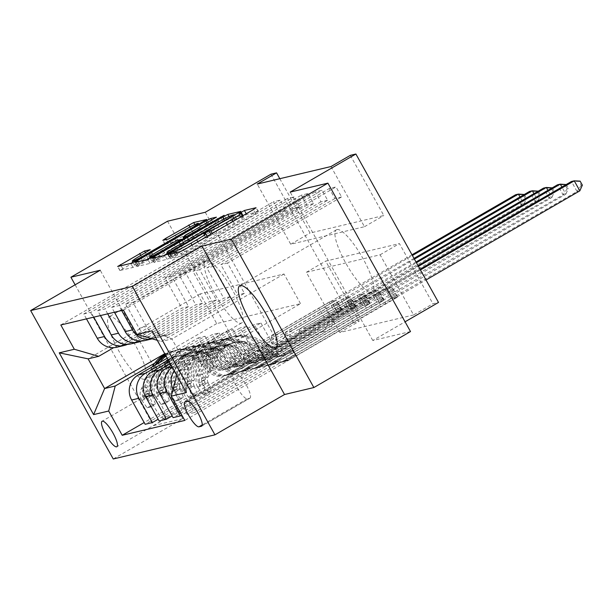 <?xml version="1.0" encoding="UTF-8"?>
<svg xmlns="http://www.w3.org/2000/svg" width="613" height="613" viewBox="0 0 613 613"><rect width="100%" height="100%" fill="white"/><g stroke="black" fill="none" stroke-linecap="round" stroke-linejoin="round"><path stroke-width="0.46" stroke-dasharray="3.06 2.3" d="M242.825 217.217A14.451 1.011 -29.1 0 1 243.307 217.224A14.451 1.011 -29.1 0 1 234.189 223.416L228.496 226.718A14.451 1.011 -29.1 0 1 212.849 234.587L207.914 236.664L205.922 238.02L207.531 237.66A14.451 1.011 -29.1 0 1 208.022 237.668A14.451 1.011 -29.1 0 1 198.903 243.867L193.21 247.162A14.451 1.011 -29.1 0 1 177.555 255.031L170.736 258.464L182.39 255.698L187.287 253.238L255.583 213.669L258.28 211.73L246.625 214.496L241.315 217.577L242.825 217.217L240.587 213.201M144.423 379.194A35.891 8.605 -120.1 0 0 145.005 378.964A35.891 8.605 -120.1 0 0 135.09 344.713A35.891 8.605 -120.1 0 0 109.597 316.622A35.891 8.605 -120.1 0 0 109.014 316.852A35.891 8.605 -120.1 0 0 118.922 351.103A35.891 8.605 -120.1 0 0 144.423 379.194M206.236 260.625A35.891 8.605 59.9 0 1 231.737 288.715A35.891 8.605 59.9 0 1 241.645 322.967A35.891 8.605 59.9 0 1 241.062 323.197A35.891 8.605 59.9 0 1 215.569 295.106A35.891 8.605 59.9 0 1 205.654 260.854A35.891 8.605 59.9 0 1 206.236 260.625M336.981 229.576A35.891 8.605 59.9 0 1 362.482 257.667A35.891 8.605 59.9 0 1 372.39 291.918A35.891 8.605 59.9 0 1 371.807 292.148A35.891 8.605 59.9 0 1 346.314 264.057A35.891 8.605 59.9 0 1 336.399 229.806A35.891 8.605 59.9 0 1 336.981 229.576M164.935 418.832A14.727 3.532 -120.1 0 0 165.173 418.74A14.727 3.532 -120.1 0 0 161.104 404.687A14.727 3.532 -120.1 0 0 150.645 393.163A14.727 3.532 -120.1 0 0 150.407 393.255A14.727 3.532 -120.1 0 0 154.476 407.308A14.727 3.532 -120.1 0 0 164.935 418.832M75.123 284.8L153.503 425.629L250.142 369.631L167.541 221.216M330.989 166.544L364.474 226.71L290.723 244.227L257.23 184.061M341.587 196.949L334.882 198.543L329.296 188.52L336.001 186.927L341.587 196.949L227.546 263.031L244.403 293.313L161.288 341.472L157.273 340.299M327.618 200.267L320.913 201.861L315.327 191.831L322.032 190.245L327.618 200.267L213.577 266.349L230.434 296.631L163.556 335.38A18.405 17.823 -103.4 0 1 158.882 337.242A18.405 17.823 -103.4 0 1 139.166 328.292L125.657 304.025L322.032 190.245M313.649 203.585L306.944 205.179L301.358 195.149L308.063 193.562L313.649 203.585L199.608 269.666L216.466 299.949L149.587 338.698A18.405 17.823 -103.4 0 1 144.913 340.56M299.68 206.903L292.976 208.497L287.39 198.466L294.094 196.873L299.68 206.903L185.639 272.977L202.497 303.266L135.619 342.016A18.405 17.823 -103.4 0 1 130.944 343.878M285.712 210.221L279.007 211.814L273.421 201.784L280.126 200.19L285.712 210.221L171.671 276.294L188.528 306.584L121.65 345.334A18.405 17.823 -103.4 0 1 116.976 347.196M413.591 314.959L339.84 332.468L306.347 272.302L380.106 254.793L413.591 314.959L432.924 303.757L438.51 302.431M397.4 297.228L390.696 298.822L385.11 288.792L391.814 287.206L397.4 297.228L184.789 420.426M383.431 300.546L376.727 302.14L371.141 292.11L377.846 290.524L383.431 300.546L187.057 414.334L194.313 412.61L180.812 388.343A18.405 17.823 -103.4 0 1 187.34 363.34L254.219 324.591L271.076 354.873L385.11 288.792M369.463 303.864L362.758 305.458L357.172 295.428L363.877 293.834L369.463 303.864L173.088 417.652M355.494 307.182L348.789 308.776L343.203 298.746L349.916 297.152L355.494 307.182L159.119 420.97M341.525 310.5L334.821 312.094L329.235 302.063L335.947 300.47L341.525 310.5L145.151 424.288M205.255 212.267L287.865 360.674L250.142 369.631M287.865 360.674L353.578 322.599L359.164 321.273L325.679 261.107L399.431 243.591L432.924 303.757M339.84 332.468L359.164 321.273M410.503 331.556L372.788 340.506L405.078 321.802M153.503 425.629L182.835 418.664L113.252 458.984M270.969 174.184L353.578 322.599M350.314 155.342L383.807 215.515L310.048 233.024L279.812 178.697M300.531 303.673L284.011 273.996L200.198 293.895L216.718 323.58L300.531 303.673L188.429 368.635L171.908 338.951L161.288 341.472M284.011 273.996L171.908 338.951L151.986 330.805M176.736 375.271L177.808 371.156L260.923 322.997L254.219 324.591M177.808 371.156L188.429 368.635L186.367 392.573M216.718 323.58L164.728 353.701M154.737 363.126L198.344 337.855L215.201 368.137L329.235 302.063M167.219 358.184L205.049 336.261L198.344 337.855M168.268 360.061L212.313 334.537L229.17 364.819L343.203 298.746M169.234 361.793L219.017 332.943L212.313 334.537M170.276 363.67L226.281 331.219L243.139 361.509L357.172 295.428M171.242 365.402L232.986 329.633L226.281 331.219M172.307 367.325A18.405 17.823 -103.4 0 1 173.372 366.651L240.25 327.901L257.108 358.191L371.141 292.11M174.169 370.666A18.405 17.823 -103.4 0 1 180.076 365.064L246.955 326.315L240.25 327.901M200.198 293.895L88.096 358.85M244.403 293.313L237.698 294.907L170.82 333.656A18.405 17.823 -103.4 0 1 166.146 335.518A18.405 17.823 -103.4 0 1 146.43 326.568L132.921 302.301L329.296 188.52M230.434 296.631L223.73 298.224L156.851 336.974A18.405 17.823 -103.4 0 1 152.2 338.828M216.466 299.949L209.761 301.542L142.883 340.292A18.405 17.823 -103.4 0 1 141.48 341.02M202.497 303.266L195.792 304.853L128.914 343.609A18.405 17.823 -103.4 0 1 127.512 344.337M188.528 306.584L181.823 308.17L113.696 347.648M364.474 226.71L383.807 215.515M290.723 244.227L310.048 233.024M380.106 254.793L399.431 243.591M306.347 272.302L325.679 261.107M260.923 322.997L277.781 353.28L391.814 287.206M390.696 298.822L194.313 412.61M277.781 353.28L271.076 354.873M376.727 302.14L181.808 415.078M362.758 305.458L172.123 415.92M348.789 308.776L158.154 419.231M334.821 312.094L144.185 422.549M123.389 310.117L336.001 186.927M334.882 198.543L220.841 264.624L237.698 294.907M227.546 263.031L220.841 264.624M60.81 324.974L273.421 201.784M86.479 318.883L83.751 313.979L280.126 200.19M83.751 313.979L91.015 312.255L287.39 198.466M100.448 315.565L97.72 310.661L294.094 196.873M97.72 310.661L104.984 308.937L301.358 195.149M114.416 312.247L111.689 307.343L308.063 193.562M111.689 307.343L118.953 305.619L315.327 191.831M125.657 304.025L132.921 302.301M187.057 414.334L173.548 390.067A18.405 17.823 -103.4 0 1 173.096 389.201M246.955 326.315L263.812 356.597L377.846 290.524M263.812 356.597L257.108 358.191M121.681 310.523L118.953 305.619M320.913 201.861L206.872 267.935L223.73 298.224M213.577 266.349L206.872 267.935M107.712 313.841L104.984 308.937M306.944 205.179L192.903 271.252L209.761 301.542M199.608 269.666L192.903 271.252M232.986 329.633L249.843 359.915L363.877 293.834M249.843 359.915L243.139 361.509M93.743 317.159L91.015 312.255M292.976 208.497L178.935 274.57L195.792 304.853M185.639 272.977L178.935 274.57M219.017 332.943L235.875 363.233L349.916 297.152M235.875 363.233L229.17 364.819M279.007 211.814L164.966 277.888L181.823 308.17M171.671 276.294L164.966 277.888M205.049 336.261L221.906 366.551L335.947 300.47M221.906 366.551L215.201 368.137M249.752 398.235A14.268 3.417 -120.1 0 0 249.981 398.144A14.268 3.417 -120.1 0 0 246.043 384.535A14.268 3.417 -120.1 0 0 235.913 373.371L233.453 373.953A14.268 3.417 -120.1 0 0 233.224 374.045A14.268 3.417 -120.1 0 0 237.162 387.654A14.268 3.417 -120.1 0 0 247.292 398.818L249.752 398.235L201.853 425.989M182.835 418.664L100.233 270.249M372.788 340.506L290.187 192.099M225.147 220.895L153.993 262.402L167.088 259.33L171.985 256.878L240.281 217.301L242.978 215.362L230.036 218.435L225.147 220.895L224.105 219.025M174.621 254.824L234.572 220.082L236.564 218.726L234.871 219.102A14.451 1.011 -29.1 0 0 219.216 226.971L178.237 250.717A14.451 1.011 -29.1 0 0 169.119 256.916A14.451 1.011 -29.1 0 0 169.609 256.916L174.621 254.824L172.605 251.207M137.09 266.456L208.091 224.948L212.979 222.488L218.672 221.17L188.122 239.154L185.272 241.093L189.095 240.227L226.358 219.331L150.032 263.383L137.09 266.456L134.86 262.448M165.249 254.418L183.785 243.3L180.115 244.173L175.218 246.633L159.38 255.813A12.084 0.843 -29.1 0 0 151.756 260.992A12.084 0.843 -29.1 0 0 165.249 254.418L163.234 250.801M187.095 233.921A12.084 0.843 -29.1 0 1 200.589 227.346A12.084 0.843 -29.1 0 1 192.965 232.526L148.001 258.579A12.084 0.843 -29.1 0 1 134.508 265.153A12.084 0.843 -29.1 0 1 142.132 259.973L152.476 253.698L146.783 255.008L119.88 270.509L132.975 267.437L137.871 264.977L209.018 223.461L195.922 226.534L191.034 228.994L165.035 244.342L170.728 243.032L187.095 233.921L184.865 229.906M203.056 394.588L208.083 391.676L202.642 384.113L197.478 386.834L203.056 394.588L206.412 393.791L203.064 385.508L208.091 382.596A6.214 6.015 -103.4 0 1 208.037 376.903L217.845 356.996A29.225 28.298 -103.4 0 1 236.411 342.062A29.225 28.298 -103.4 0 1 263 349.954L260.877 350.46L267.613 357.348A16.796 16.267 76.6 0 0 282.899 361.885A16.796 16.267 76.6 0 0 287.168 360.183L295.083 355.371L285.827 360.505A16.796 16.267 -103.4 0 1 281.559 362.206A16.796 16.267 -103.4 0 1 266.272 357.67L259.537 350.774L257.414 351.28L264.149 358.176A16.796 16.267 76.6 0 0 279.436 362.712A16.796 16.267 76.6 0 0 283.704 361.003L380.428 304.96L374.849 294.937L327.687 322.262L333.273 320.936L332.353 324.461A10 9.685 -103.4 0 1 327.832 330.453L286.386 354.467A10.812 10.475 76.6 0 1 273.804 352.644L267.069 345.747A35.202 34.09 -103.4 0 0 235.032 336.238L232.909 336.744A35.202 34.09 -103.4 0 1 264.939 346.253L267.069 345.747M197.478 386.834A12.191 11.808 -103.4 0 1 197.263 375.47L207.071 355.563A35.202 34.09 -103.4 0 1 229.446 337.571A35.202 34.09 -103.4 0 1 261.475 347.073L263.598 346.575L270.333 353.463A10.812 10.475 76.6 0 0 282.922 355.287L292.179 350.153L284.263 354.973A10.812 10.475 -103.4 0 1 271.674 353.142L264.939 346.253M203.064 385.508A12.191 11.808 -103.4 0 1 202.849 374.137L212.665 354.237A35.202 34.09 -103.4 0 1 235.032 336.238M263 349.954L269.735 356.843A16.796 16.267 76.6 0 0 285.022 361.379A16.796 16.267 76.6 0 0 289.29 359.678L426.012 279.98M333.273 320.936L380.435 293.604L386.014 303.634M202.505 383.922A6.214 6.015 -103.4 0 1 202.451 378.229L212.259 358.329A29.225 28.298 -103.4 0 1 230.825 343.387A29.225 28.298 -103.4 0 1 257.414 351.28M261.475 347.073L268.21 353.969A10.812 10.475 76.6 0 0 280.8 355.793L322.246 331.779A10 9.685 76.6 0 0 326.767 325.787L327.687 322.262M208.083 391.676L211.431 390.879L206.412 393.791M208.091 382.596L211.431 390.879M263.598 346.575A35.202 34.09 76.6 0 0 231.568 337.066A35.202 34.09 76.6 0 0 209.194 355.057L199.386 374.964A12.191 11.808 76.6 0 0 198.397 383.041L200.007 385.531L199.738 382.727A12.191 11.808 -103.4 0 1 200.727 374.643L210.535 354.743A35.202 34.09 -103.4 0 1 232.909 336.744M260.877 350.46A29.225 28.298 76.6 0 0 234.289 342.567A29.225 28.298 76.6 0 0 215.722 357.502L205.914 377.409A6.214 6.015 76.6 0 0 205.301 379.501L205.064 382.604L203.96 379.822A6.214 6.015 -103.4 0 1 204.573 377.723L214.381 357.823A29.225 28.298 -103.4 0 1 232.948 342.882A29.225 28.298 -103.4 0 1 259.537 350.774M582.35 185.134L581.231 185.394L579.001 181.387L571.462 181.486L577.04 191.517L380.428 304.96M581.231 185.394L577.04 191.517L579.837 190.85M380.435 293.604L420.434 269.958M420.028 269.23L374.849 294.937M579.001 181.387L580.12 181.119M189.088 397.906L194.114 394.994L188.674 387.431L183.509 390.152L189.088 397.906L192.444 397.109L189.095 388.826L194.122 385.906A6.214 6.015 -103.4 0 1 194.068 380.221L203.876 360.314A29.225 28.298 -103.4 0 1 222.442 345.38A29.225 28.298 -103.4 0 1 249.031 353.272L246.909 353.778L253.644 360.666A16.796 16.267 76.6 0 0 268.931 365.202A16.796 16.267 76.6 0 0 273.199 363.501L281.114 358.682L271.858 363.823A16.796 16.267 -103.4 0 1 267.59 365.524A16.796 16.267 -103.4 0 1 252.303 360.988L245.568 354.092L243.445 354.598L250.181 361.486A16.796 16.267 76.6 0 0 265.467 366.022A16.796 16.267 76.6 0 0 269.735 364.321L366.459 308.278L360.881 298.255L313.718 325.58L319.304 324.254L318.385 327.771A10 9.685 -103.4 0 1 313.864 333.771L272.417 357.785A10.812 10.475 76.6 0 1 259.835 355.961L253.1 349.065A35.202 34.09 -103.4 0 0 221.063 339.556L218.941 340.062A35.202 34.09 -103.4 0 1 250.97 349.571L253.1 349.065M183.509 390.152A12.191 11.808 -103.4 0 1 183.295 378.78L193.103 358.881A35.202 34.09 -103.4 0 1 215.477 340.889A35.202 34.09 -103.4 0 1 247.506 350.391L249.629 349.885L256.364 356.781A10.812 10.475 76.6 0 0 268.954 358.605L278.218 353.471L270.295 358.283A10.812 10.475 -103.4 0 1 257.705 356.459L250.97 349.571M189.095 388.826A12.191 11.808 -103.4 0 1 188.881 377.455L198.696 357.555A35.202 34.09 -103.4 0 1 221.063 339.556M249.031 353.272L255.774 360.16A16.796 16.267 76.6 0 0 271.053 364.697A16.796 16.267 76.6 0 0 275.321 362.996L565.868 194.168L561.899 187.034M319.304 324.254L366.467 296.922L372.045 306.952M188.536 387.24A6.214 6.015 -103.4 0 1 188.482 381.547L198.29 361.639A29.225 28.298 -103.4 0 1 216.856 346.705A29.225 28.298 -103.4 0 1 243.445 354.598M247.506 350.391L254.242 357.287A10.812 10.475 76.6 0 0 266.831 359.111L308.278 335.096A10 9.685 76.6 0 0 312.799 329.104L313.718 325.58M194.114 394.994L197.463 394.197L192.444 397.109M194.122 385.906L197.463 394.197M249.629 349.885A35.202 34.09 76.6 0 0 217.6 340.384A35.202 34.09 76.6 0 0 195.233 358.375L185.417 378.282A12.191 11.808 76.6 0 0 184.429 386.359L186.038 388.849L185.77 386.044A12.191 11.808 -103.4 0 1 186.758 377.96L196.574 358.061A35.202 34.09 -103.4 0 1 218.941 340.062M246.909 353.778A29.225 28.298 76.6 0 0 220.32 345.885A29.225 28.298 76.6 0 0 201.754 360.819L191.946 380.727A6.214 6.015 76.6 0 0 191.333 382.819L191.095 385.922L189.992 383.14A6.214 6.015 -103.4 0 1 190.605 381.041L200.413 361.141A29.225 28.298 -103.4 0 1 218.979 346.199A29.225 28.298 -103.4 0 1 245.568 354.092M566.205 184.536L568.381 188.452L567.263 188.712L565.033 184.705L557.493 184.804L563.071 194.834L366.459 308.278M567.263 188.712L563.071 194.834L565.868 194.168L568.381 188.452M366.467 296.922L418.418 266.341M418.02 265.621L360.881 298.255M565.033 184.705L566.151 184.436M175.119 401.224L180.145 398.312L174.705 390.749L169.54 393.469L175.119 401.224L178.475 400.427L175.126 392.144L180.153 389.224A6.214 6.015 -103.4 0 1 180.099 383.539L189.907 363.632A29.225 28.298 -103.4 0 1 208.474 348.697A29.225 28.298 -103.4 0 1 235.063 356.59L232.94 357.095L239.675 363.984A16.796 16.267 76.6 0 0 254.962 368.52A16.796 16.267 76.6 0 0 259.23 366.819L267.145 361.999L257.889 367.133A16.796 16.267 -103.4 0 1 253.621 368.842A16.796 16.267 -103.4 0 1 238.334 364.306L231.599 357.41L229.477 357.915L236.212 364.804A16.796 16.267 76.6 0 0 251.499 369.34A16.796 16.267 76.6 0 0 255.767 367.639L352.49 311.596L346.912 301.565L299.749 328.897L305.335 327.572L304.416 331.089A10 9.685 -103.4 0 1 299.895 337.089L258.448 361.103A10.812 10.475 76.6 0 1 245.867 359.272L239.131 352.383A35.202 34.09 -103.4 0 0 207.094 342.874L204.972 343.38A35.202 34.09 -103.4 0 1 237.001 352.889L239.131 352.383M169.54 393.469A12.191 11.808 -103.4 0 1 169.326 382.098L179.134 362.199A35.202 34.09 -103.4 0 1 201.508 344.2A35.202 34.09 -103.4 0 1 233.538 353.709L235.66 353.203L242.396 360.099A10.812 10.475 76.6 0 0 254.985 361.923L264.249 356.789L256.326 361.601A10.812 10.475 -103.4 0 1 243.736 359.777L237.001 352.889M175.126 392.144A12.191 11.808 -103.4 0 1 174.912 380.773L184.728 360.873A35.202 34.09 -103.4 0 1 207.094 342.874M235.063 356.59L241.806 363.478A16.796 16.267 76.6 0 0 257.085 368.015A16.796 16.267 76.6 0 0 261.353 366.313L551.899 197.486L547.93 190.352M305.335 327.572L352.498 300.24L358.076 310.27M174.567 390.558A6.214 6.015 -103.4 0 1 174.513 384.864L184.321 364.957A29.225 28.298 -103.4 0 1 202.888 350.023A29.225 28.298 -103.4 0 1 229.477 357.915M233.538 353.709L240.273 360.605A10.812 10.475 76.6 0 0 252.862 362.429L294.309 338.414A10 9.685 76.6 0 0 298.83 332.415L299.749 328.897M180.145 398.312L183.494 397.515L178.475 400.427M180.153 389.224L183.494 397.515M235.66 353.203A35.202 34.09 76.6 0 0 203.631 343.701A35.202 34.09 76.6 0 0 181.264 361.693L171.448 381.6A12.191 11.808 76.6 0 0 170.468 389.676L172.069 392.167L171.809 389.362A12.191 11.808 -103.4 0 1 172.789 381.278L182.605 361.371A35.202 34.09 -103.4 0 1 204.972 343.38M232.94 357.095A29.225 28.298 76.6 0 0 206.351 349.203A29.225 28.298 76.6 0 0 187.785 364.137L177.977 384.044A6.214 6.015 76.6 0 0 177.364 386.136L177.126 389.24L176.023 386.458A6.214 6.015 -103.4 0 1 176.636 384.359L186.444 364.459A29.225 28.298 -103.4 0 1 205.01 349.517A29.225 28.298 -103.4 0 1 231.599 357.41M552.236 187.854L554.413 191.769L553.294 192.03L551.064 188.022L543.524 188.122L549.102 198.152L352.49 311.596M553.294 192.03L549.102 198.152L551.899 197.486L554.413 191.769M352.498 300.24L416.411 262.732M416.012 262.012L346.912 301.565M551.064 188.022L552.183 187.754M161.15 404.542L166.177 401.63L160.598 393.868L155.572 396.787L161.15 404.542L164.506 403.745L161.158 395.454L166.184 392.542A6.214 6.015 -103.4 0 1 166.131 386.857L175.939 366.949A29.225 28.298 -103.4 0 1 194.505 352.015A29.225 28.298 -103.4 0 1 221.101 359.908L218.971 360.406L225.707 367.302A16.796 16.267 76.6 0 0 240.993 371.838A16.796 16.267 76.6 0 0 245.261 370.137L253.177 365.317L243.92 370.451A16.796 16.267 -103.4 0 1 239.652 372.152A16.796 16.267 -103.4 0 1 224.366 367.616L217.63 360.728L215.508 361.233L222.243 368.122A16.796 16.267 76.6 0 0 237.53 372.658A16.796 16.267 76.6 0 0 241.798 370.957L338.522 314.913L332.943 304.883L285.781 332.215L291.367 330.882L290.447 334.407A10 9.685 -103.4 0 1 285.926 340.399L244.487 364.413A10.812 10.475 76.6 0 1 231.898 362.589L225.163 355.701A35.202 34.09 -103.4 0 0 193.126 346.192L191.003 346.697A35.202 34.09 -103.4 0 1 223.032 356.207L225.163 355.701M168.376 360.252A35.202 34.09 -103.4 0 1 187.54 347.517A35.202 34.09 -103.4 0 1 219.569 357.027L221.691 356.521L228.427 363.417A10.812 10.475 76.6 0 0 241.016 365.241L250.28 360.107L242.357 364.919A10.812 10.475 -103.4 0 1 229.775 363.095L223.032 356.207M161.158 395.454A12.191 11.808 -103.4 0 1 160.943 384.09L170.759 364.183A35.202 34.09 -103.4 0 1 193.126 346.192M221.101 359.908L227.837 366.796A16.796 16.267 76.6 0 0 243.116 371.332A16.796 16.267 76.6 0 0 247.384 369.631L537.93 200.803L533.961 193.67M291.367 330.882L338.529 303.558L344.108 313.588M160.598 393.868A6.214 6.015 -103.4 0 1 160.545 388.182L170.353 368.275A29.225 28.298 -103.4 0 1 188.919 353.341A29.225 28.298 -103.4 0 1 215.508 361.233M155.572 396.787A12.191 11.808 -103.4 0 1 155.357 385.416L165.165 365.517A35.202 34.09 -103.4 0 1 166.223 363.54M219.569 357.027L226.304 363.915A10.812 10.475 76.6 0 0 238.894 365.746L280.34 341.732A10 9.685 76.6 0 0 284.861 335.732L285.781 332.215M166.177 401.63L169.533 400.833L164.506 403.745M166.184 392.542L169.533 400.833M169.012 361.923A35.202 34.09 76.6 0 0 167.295 365.011L157.48 384.91A12.191 11.808 76.6 0 0 156.499 392.994L158.1 395.485L157.84 392.68A12.191 11.808 -103.4 0 1 158.821 384.596L168.636 364.689A35.202 34.09 -103.4 0 1 191.003 346.697M218.971 360.406A29.225 28.298 76.6 0 0 192.382 352.521A29.225 28.298 76.6 0 0 173.816 367.455L164.008 387.355A6.214 6.015 76.6 0 0 163.395 389.454L163.158 392.558L162.054 389.776A6.214 6.015 -103.4 0 1 162.667 387.677L172.475 367.769A29.225 28.298 -103.4 0 1 191.041 352.835A29.225 28.298 -103.4 0 1 217.63 360.728M538.268 191.172L540.444 195.087L539.325 195.348L537.095 191.34L529.555 191.44L535.141 201.47L338.522 314.913M539.325 195.348L535.141 201.47L537.93 200.803L540.444 195.087M221.691 356.521A35.202 34.09 76.6 0 0 189.662 347.019A35.202 34.09 76.6 0 0 169.165 361.678M338.529 303.558L414.403 259.123M413.997 258.395L332.943 304.883M537.095 191.34L538.214 191.072M147.181 407.86L152.208 404.948L146.63 397.186L141.603 400.097L147.181 407.86L150.537 407.063L147.189 398.772L152.216 395.86A6.214 6.015 -103.4 0 1 152.162 390.174L161.97 370.267A29.225 28.298 -103.4 0 1 180.536 355.333A29.225 28.298 -103.4 0 1 207.133 363.225L205.003 363.724L211.738 370.62A16.796 16.267 76.6 0 0 227.025 375.156A16.796 16.267 76.6 0 0 231.293 373.455L239.208 368.635L229.952 373.769A16.796 16.267 -103.4 0 1 225.684 375.47A16.796 16.267 -103.4 0 1 210.397 370.934L203.662 364.045L201.539 364.551L208.274 371.44A16.796 16.267 76.6 0 0 223.561 375.976A16.796 16.267 76.6 0 0 227.829 374.275L324.553 318.231L318.975 308.201L271.812 335.526L277.398 334.2L276.478 337.725A10 9.685 -103.4 0 1 271.957 343.717L230.519 367.731A10.812 10.475 76.6 0 1 217.929 365.907L211.194 359.019A35.202 34.09 -103.4 0 0 179.157 349.51L177.034 350.015A35.202 34.09 -103.4 0 1 209.064 359.524L211.194 359.019M164.997 354.191A35.202 34.09 -103.4 0 1 173.571 350.835A35.202 34.09 -103.4 0 1 205.6 360.344L207.723 359.839L214.466 366.735A10.812 10.475 76.6 0 0 227.048 368.559L236.311 363.425L228.388 368.237A10.812 10.475 -103.4 0 1 215.807 366.413L209.064 359.524M147.189 398.772A12.191 11.808 -103.4 0 1 146.974 387.408L156.79 367.501A35.202 34.09 -103.4 0 1 159.824 362.467M207.133 363.225L213.868 370.114A16.796 16.267 76.6 0 0 229.147 374.65A16.796 16.267 76.6 0 0 233.415 372.949L523.962 204.121L519.993 196.98M277.398 334.2L324.561 306.875L330.139 316.906M165.993 355.977A35.202 34.09 -103.4 0 1 179.157 349.51M146.63 397.186A6.214 6.015 -103.4 0 1 146.576 391.5L156.384 371.593A29.225 28.298 -103.4 0 1 174.95 356.659A29.225 28.298 -103.4 0 1 201.539 364.551M141.603 400.097A12.191 11.808 -103.4 0 1 141.388 388.734L151.196 368.834A35.202 34.09 -103.4 0 1 152.254 366.858M205.6 360.344L212.336 367.233A10.812 10.475 76.6 0 0 224.925 369.064L266.371 345.05A10 9.685 76.6 0 0 270.892 339.05L271.812 335.526M152.208 404.948L155.564 404.151L150.537 407.063M152.216 395.86L155.564 404.151M155.051 365.233A35.202 34.09 76.6 0 0 153.327 368.329L143.511 388.228A12.191 11.808 76.6 0 0 142.53 396.312L144.132 398.802L143.871 395.998A12.191 11.808 -103.4 0 1 144.852 387.914L154.668 368.007A35.202 34.09 -103.4 0 1 156.859 364.183M165.564 355.203A35.202 34.09 -103.4 0 1 177.034 350.015M205.003 363.724A29.225 28.298 76.6 0 0 178.414 355.831A29.225 28.298 76.6 0 0 159.847 370.773L150.039 390.673A6.214 6.015 76.6 0 0 149.426 392.772L149.189 395.875L148.085 393.086A6.214 6.015 -103.4 0 1 148.698 390.994L158.506 371.087A29.225 28.298 -103.4 0 1 177.073 356.153A29.225 28.298 -103.4 0 1 203.662 364.045M524.299 194.49L526.475 198.397L525.356 198.666L523.127 194.658L515.587 194.758L521.173 204.788L324.553 318.231M525.356 198.666L521.173 204.788L523.962 204.121L526.475 198.397M207.723 359.839A35.202 34.09 76.6 0 0 175.693 350.329A35.202 34.09 76.6 0 0 165.326 354.774M324.561 306.875L412.388 255.506M411.99 254.786L318.975 308.201M523.127 194.658L524.245 194.39M170.736 258.464L168.506 254.456M241.315 217.577L239.085 213.562M206.029 238.02L203.792 234.013M172.107 366.957L173.372 366.651M180.076 365.064L187.34 363.34M163.556 335.38L170.82 333.656M149.587 338.698L156.851 336.974M135.619 342.016L142.883 340.292M121.65 345.334L128.914 343.609M139.166 328.292L146.43 326.568M173.548 390.067L180.812 388.343M235.913 373.371L187.593 401.369M247.292 398.818L202.236 424.932M233.453 373.953L185.134 401.952M177.555 255.031L176.222 252.625M193.21 247.162L192.091 245.154M198.903 243.867L197.784 241.851M207.531 237.66L205.301 233.653M211.339 234.94L210.941 234.227M212.849 234.587L212.228 233.484M228.496 226.718L227.377 224.703M234.189 223.416L233.07 221.408M246.625 214.496L246.227 213.784M258.28 211.73L256.119 207.853M255.583 213.669L253.353 209.654M187.287 253.238L185.049 249.23M182.39 255.698L180.161 251.69M176.054 255.391L174.713 252.985M156.844 260.471L155.25 257.606M230.036 218.435L229.001 216.573M242.978 215.362L240.817 211.485M240.281 217.301L238.051 213.286M171.985 256.878L169.747 252.862M167.088 259.33L164.859 255.322M154.147 262.41L151.917 258.395M171.196 256.541L169.295 253.123M234.572 220.082L232.557 216.466M236.457 218.726L234.227 214.719M234.871 219.102L232.641 215.094M219.216 226.971L216.987 222.963M178.237 250.717L176.008 246.71M169.609 256.916L167.916 253.882M150.032 263.383L147.802 259.376M139.787 264.517L138.193 261.651M208.091 224.948L206.972 222.933M212.979 222.488L211.7 220.19M218.519 221.17L216.358 217.293M215.822 223.109L213.592 219.094M188.122 239.154L185.892 235.147M185.425 241.093L184.099 238.718M189.095 240.227L187.249 236.894M193.992 237.767L191.976 234.151M222.826 221.055L220.818 217.439M224.366 220.688L222.128 216.68M154.928 260.923L152.691 256.916M159.38 255.813L157.143 251.797M181.088 245.238L179.08 241.629M183.785 243.3L181.555 239.292M180.115 244.173L177.877 240.166M175.218 246.633L172.989 242.625M146.783 255.008L145.511 252.709M152.323 253.69L150.162 249.813M149.626 255.629L147.396 251.621M142.132 259.973L139.902 255.958M148.001 258.579L145.986 254.962M192.965 232.526L190.95 228.91M175.617 240.572L173.387 236.557M170.728 243.032L168.491 239.016M165.188 244.342L162.958 240.334M167.885 242.403L166.292 239.545M191.034 228.994L189.961 227.071M195.922 226.534L194.842 224.596M208.864 223.461L206.704 219.584M206.167 225.4L203.937 221.393M137.871 264.977L135.634 260.962M132.975 267.437L130.745 263.421M120.033 270.509L117.803 266.494M122.73 268.571L121.136 265.705M141.894 257.468L140.775 255.452M290.531 351.341L293.435 356.551M197.616 387.025L203.148 385.715M208.167 382.803L202.642 384.113M210.535 354.743L212.665 354.237M217.845 356.996L215.722 357.502M284.263 354.973L286.386 354.467M322.246 331.779L327.832 330.453M280.8 355.793L282.922 355.287M289.29 359.678L287.168 360.183M285.827 360.505L283.704 361.003M271.674 353.142L273.804 352.644M268.21 353.969L270.333 353.463M269.735 356.843L267.613 357.348M266.272 357.67L264.149 358.176M207.071 355.563L209.194 355.057M214.381 357.823L212.259 358.329M200.727 374.643L202.849 374.137M208.037 376.903L205.914 377.409M197.263 375.47L199.386 374.964M204.573 377.723L202.451 378.229M326.767 325.787L332.353 324.461M396.013 297.389L390.435 287.367M397.377 296.577L391.791 286.547M394.58 297.236L389.002 287.213M393.056 298.094L387.477 288.064M205.301 379.501L199.738 382.727M203.96 379.822L198.397 383.041M289.19 351.655L292.094 356.873M276.563 354.659L279.467 359.869M183.647 390.343L189.179 389.033M194.206 386.121L188.674 387.431M196.574 358.061L198.696 357.555M203.876 360.314L201.754 360.819M270.295 358.283L272.417 357.785M308.278 335.096L313.864 333.771M266.831 359.111L268.954 358.605M275.321 362.996L273.199 363.501M271.858 363.823L269.735 364.321M257.705 356.459L259.835 355.961M254.242 357.287L256.364 356.781M255.774 360.16L253.644 360.666M252.303 360.988L250.181 361.486M193.103 358.881L195.233 358.375M200.413 361.141L198.29 361.639M186.758 377.96L188.881 377.455M194.068 380.221L191.946 380.727M183.295 378.78L185.417 378.282M190.605 381.041L188.482 381.547M312.799 329.104L318.385 327.771M382.045 300.707L376.466 290.685M383.409 299.895L377.823 289.865M380.612 300.554L375.033 290.531M379.087 301.412L373.509 291.382M191.333 382.819L185.77 386.044M189.992 383.14L184.429 386.359M275.222 354.973L278.126 360.191M262.594 357.969L265.498 363.187M169.678 393.661L175.211 392.351M180.237 389.439L174.705 390.749M182.605 361.371L184.728 360.873M189.907 363.632L187.785 364.137M256.326 361.601L258.448 361.103M294.309 338.414L299.895 337.089M252.862 362.429L254.985 361.923M261.353 366.313L259.23 366.819M257.889 367.133L255.767 367.639M243.736 359.777L245.867 359.272M240.273 360.605L242.396 360.099M241.806 363.478L239.675 363.984M238.334 364.306L236.212 364.804M179.134 362.199L181.264 361.693M186.444 364.459L184.321 364.957M172.789 381.278L174.912 380.773M180.099 383.539L177.977 384.044M169.326 382.098L171.448 381.6M176.636 384.359L174.513 384.864M298.83 332.415L304.416 331.089M368.076 304.025L362.498 294.002M369.44 303.213L363.861 293.183M366.643 303.872L361.065 293.842M365.118 304.73L359.54 294.7M177.364 386.136L171.809 389.362M176.023 386.458L170.468 389.676M261.253 358.291L264.157 363.509M248.625 361.287L251.529 366.505M155.71 396.979L161.242 395.669M166.269 392.757L160.736 394.067M168.636 364.689L170.759 364.183M175.939 366.949L173.816 367.455M242.357 364.919L244.487 364.413M280.34 341.732L285.926 340.399M238.894 365.746L241.016 365.241M247.384 369.631L245.261 370.137M243.92 370.451L241.798 370.957M229.775 363.095L231.898 362.589M226.304 363.915L228.427 363.417M227.837 366.796L225.707 367.302M224.366 367.616L222.243 368.122M165.165 365.517L167.295 365.011M172.475 367.769L170.353 368.275M158.821 384.596L160.943 384.09M166.131 386.857L164.008 387.355M155.357 385.416L157.48 384.91M162.667 387.677L160.545 388.182M284.861 335.732L290.447 334.407M354.107 307.343L348.529 297.313M355.471 306.523L349.893 296.5M352.674 307.19L347.096 297.159M351.149 308.048L345.571 298.018M163.395 389.454L157.84 392.68M162.054 389.776L156.499 392.994M247.284 361.609L250.188 366.819M234.656 364.605L237.56 369.823M141.741 400.297L147.273 398.979M152.3 396.067L146.768 397.385M154.668 368.007L156.79 367.501M161.97 370.267L159.847 370.773M228.388 368.237L230.519 367.731M266.371 345.05L271.957 343.717M224.925 369.064L227.048 368.559M233.415 372.949L231.293 373.455M229.952 373.769L227.829 374.275M215.807 366.413L217.929 365.907M212.336 367.233L214.466 366.735M213.868 370.114L211.738 370.62M210.397 370.934L208.274 371.44M151.196 368.834L153.327 368.329M158.506 371.087L156.384 371.593M144.852 387.914L146.974 387.408M152.162 390.174L150.039 390.673M141.388 388.734L143.511 388.228M148.698 390.994L146.576 391.5M270.892 339.05L276.478 337.725M340.138 310.661L334.56 300.631M341.502 309.841L335.924 299.818M338.705 310.507L333.127 300.477M337.181 311.366L331.602 301.335M149.426 392.772L143.871 395.998M148.085 393.086L142.53 396.312M233.315 364.927L236.22 370.137M170.629 258.464L168.399 254.456M241.208 217.569L238.978 213.562M205.922 238.02L203.685 234.005M241.645 322.967L145.005 378.964M372.39 291.918L275.75 347.916M165.173 418.74L116.853 446.739M158.882 337.242L166.146 335.518M249.981 398.144L201.662 426.142M233.224 374.045L184.904 402.044M150.407 393.255L102.087 421.254M336.399 229.806L239.76 285.804M205.654 260.854L109.014 316.852M208.022 237.668L207.286 236.35M243.307 217.224L242.572 215.899M258.433 211.73L256.203 207.715M243.131 215.362L240.901 211.355M236.564 218.726L234.641 215.263M169.119 256.916L167.541 254.081M153.993 262.402L151.763 258.395M136.937 266.456L134.707 262.441M218.672 221.17L216.435 217.163M185.272 241.093L183.984 238.779M226.358 219.331L224.128 215.324M151.756 260.992L150.239 258.265M183.938 243.3L182.046 239.905M152.476 253.698L150.246 249.683M134.508 265.153L132.983 262.418M200.589 227.346L198.896 224.312M165.035 244.342L162.805 240.334M209.018 223.461L206.788 219.454M119.88 270.509L117.65 266.494M292.278 350.153L295.175 355.371M236.411 342.062L234.289 342.567M281.52 356.069L283.643 355.563M278.057 356.889L280.179 356.383M282.899 361.885L285.022 361.379M279.436 362.712L281.559 362.206M231.568 337.066L229.446 337.571M232.948 342.882L230.825 343.387M205.064 382.604L200.007 385.531M278.31 353.471L281.206 358.689M222.442 345.38L220.32 345.885M267.552 359.379L269.674 358.881M264.088 360.206L266.211 359.701M268.931 365.202L271.053 364.697M265.467 366.022L267.59 365.524M217.6 340.384L215.477 340.889M218.979 346.199L216.856 346.705M191.095 385.922L186.038 388.849M264.341 356.789L267.237 361.999M208.474 348.697L206.351 349.203M253.583 362.697L255.705 362.199M250.119 363.524L252.242 363.019M254.962 368.52L257.085 368.015M251.499 369.34L253.621 368.842M203.631 343.701L201.508 344.2M205.01 349.517L202.888 350.023M177.126 389.24L172.069 392.167M250.372 360.107L253.269 365.317M194.505 352.015L192.382 352.521M239.614 366.015L241.737 365.509M236.151 366.842L238.273 366.336M240.993 371.838L243.116 371.332M237.53 372.658L239.652 372.152M189.662 347.019L187.54 347.517M191.041 352.835L188.919 353.341M163.158 392.558L158.1 395.485M236.403 363.425L239.3 368.635M180.536 355.333L178.414 355.831M225.645 369.332L227.768 368.827M222.182 370.152L224.304 369.654M227.025 375.156L229.147 374.65M223.561 375.976L225.684 375.47M175.693 350.329L173.571 350.835M177.073 356.153L174.95 356.659M149.189 395.875L144.132 398.802"/><path stroke-width="0.92" d="M170.391 253.1L168.506 254.456L180.161 251.69L185.049 249.23L253.353 209.654L256.05 207.715L244.395 210.481L238.978 213.562L240.587 213.201A14.451 1.011 -29.1 0 1 241.078 213.209A14.451 1.011 -29.1 0 1 231.959 219.408L226.266 222.703A14.451 1.011 -29.1 0 1 210.611 230.572L205.684 232.649L203.685 234.005L205.301 233.653A14.451 1.011 -29.1 0 1 205.792 233.66A14.451 1.011 -29.1 0 1 196.666 239.852L190.98 243.154A14.451 1.011 -29.1 0 1 175.326 251.024L170.391 253.1M275.168 348.146A35.891 8.605 -120.1 0 0 275.75 347.916A35.891 8.605 -120.1 0 0 265.835 313.664A35.891 8.605 -120.1 0 0 240.342 285.574A35.891 8.605 -120.1 0 0 239.76 285.804A35.891 8.605 -120.1 0 0 249.667 320.055A35.891 8.605 -120.1 0 0 275.168 348.146M116.616 446.831A14.727 3.532 -120.1 0 0 116.853 446.739A14.727 3.532 -120.1 0 0 112.784 432.686A14.727 3.532 -120.1 0 0 102.325 421.162A14.727 3.532 -120.1 0 0 102.087 421.254A14.727 3.532 -120.1 0 0 106.156 435.307A14.727 3.532 -120.1 0 0 116.616 446.831M144.553 250.993L117.65 266.494L130.745 263.421L135.634 260.962L206.788 219.454L193.693 222.527L165.656 238.396L162.805 240.334L168.491 239.016L184.865 229.906A12.084 0.843 -29.1 0 1 198.359 223.331A12.084 0.843 -29.1 0 1 190.735 228.511L145.771 254.571A12.084 0.843 -29.1 0 1 132.278 261.138A12.084 0.843 -29.1 0 1 139.902 255.958L150.246 249.683L144.553 250.993L145.511 252.709M231.254 239.139L201.922 246.104L284.532 394.519L313.864 387.546L231.254 239.139L327.901 183.141L290.187 192.099L355.9 154.016L350.314 155.342L330.989 166.544L257.23 184.061L276.563 172.858L270.969 174.184L205.255 212.267L167.541 221.216L70.901 277.214L75.123 284.8M201.922 246.104L132.339 286.424L30.65 310.569L100.233 270.249L70.901 277.214M154.614 256.456L151.917 258.395L164.859 255.322L169.747 252.862L240.901 211.355L227.806 214.427L222.91 216.879L154.614 256.456L155.25 257.606M147.802 259.376L134.86 262.448L137.557 260.51L205.853 220.933L210.749 218.473L216.435 217.163L185.892 235.147L183.042 237.085L186.865 236.212L224.128 215.324L147.802 259.376M327.901 183.141L410.503 331.556L313.864 387.546M187.593 401.369L185.134 401.952A14.268 3.417 -120.1 0 0 184.904 402.044A14.268 3.417 -120.1 0 0 188.842 415.652A14.268 3.417 -120.1 0 0 198.972 426.817L201.432 426.234A14.268 3.417 -120.1 0 0 201.662 426.142A14.268 3.417 -120.1 0 0 197.723 412.534A14.268 3.417 -120.1 0 0 187.593 401.369M132.339 286.424L214.948 434.832L113.252 458.984L30.65 310.569M157.273 340.299L136.898 334.384L123.389 310.117L60.81 324.974L74.319 349.249L98.708 356.329L88.096 358.85L104.616 388.535L115.229 386.014L154.737 363.126M136.898 334.384L151.986 330.805L186.367 392.573L171.28 396.159L176.736 375.271M144.185 422.549L122.209 435.284L184.789 420.426L171.28 396.159M122.209 435.284L108.7 411.016L93.613 414.603L59.231 352.827L74.319 349.249M405.078 321.802L438.51 302.431L355.9 154.016M284.532 394.519L214.948 434.832M279.812 178.697L276.563 172.858M164.728 353.701L104.616 388.535L93.613 414.603M158.154 419.231L152.415 422.556L145.151 424.288L131.642 400.021A18.405 17.823 -103.4 0 1 138.17 375.01L167.219 358.184M152.415 422.556L138.906 398.289A18.405 17.823 -103.4 0 1 145.434 373.286L168.268 360.061M172.123 415.92L166.384 419.246L159.119 420.97L145.61 396.703A18.405 17.823 -103.4 0 1 152.139 371.693L169.234 361.793M166.384 419.246L152.875 394.979A18.405 17.823 -103.4 0 1 159.403 369.968L170.276 363.67M181.808 415.078L180.345 415.928L173.088 417.652L159.579 393.385A18.405 17.823 -103.4 0 1 166.108 368.382L171.242 365.402M113.696 347.648L98.708 356.329M173.096 389.201A18.405 17.823 -103.4 0 1 174.169 370.666M180.345 415.928L166.843 391.661A18.405 17.823 -103.4 0 1 172.307 367.325M152.2 338.828A18.405 17.823 -103.4 0 1 152.177 338.836A18.405 17.823 -103.4 0 1 132.462 329.886L121.681 310.523M152.177 338.836L144.913 340.56A18.405 17.823 -103.4 0 1 125.198 331.61L114.416 312.247M141.48 341.02A18.405 17.823 -103.4 0 1 138.209 342.154A18.405 17.823 -103.4 0 1 118.493 333.204L107.712 313.841M138.209 342.154L130.944 343.878A18.405 17.823 -103.4 0 1 111.229 334.928L100.448 315.565M127.512 344.337A18.405 17.823 -103.4 0 1 124.24 345.471A18.405 17.823 -103.4 0 1 104.524 336.522L93.743 317.159M124.24 345.471L116.976 347.196A18.405 17.823 -103.4 0 1 97.26 338.246L86.479 318.883M115.229 386.014L108.7 411.016M59.231 352.827L88.096 358.85M168.966 252.533L232.342 216.075L234.335 214.719L232.641 215.094A14.451 1.011 -29.1 0 0 216.987 222.963L176.008 246.71A14.451 1.011 -29.1 0 0 166.882 252.901A14.451 1.011 -29.1 0 0 167.372 252.908L168.966 252.533L169.295 253.123M157.143 251.797A12.084 0.843 -29.1 0 0 149.526 256.977A12.084 0.843 -29.1 0 0 163.012 250.411L181.555 239.292L177.877 240.166L172.989 242.625L157.143 251.797M426.012 279.98L579.837 190.85L574.258 180.827L571.462 181.486L420.028 269.23M420.434 269.958L574.258 180.827L580.12 181.119L582.35 185.134L579.837 190.85M418.418 266.341L560.29 184.145L557.493 184.804L418.02 265.621M561.899 187.034L560.29 184.145L566.205 184.536M416.411 262.732L546.321 187.463L543.524 188.122L416.012 262.012M547.93 190.352L546.321 187.463L552.236 187.854M166.223 363.54A35.202 34.09 -103.4 0 1 168.376 360.252M414.403 259.123L532.352 190.773L529.555 191.44L413.997 258.395M533.961 193.67L532.352 190.773L538.268 191.172M159.824 362.467A35.202 34.09 -103.4 0 1 165.993 355.977M152.254 366.858A35.202 34.09 -103.4 0 1 164.997 354.191M156.859 364.183A35.202 34.09 -103.4 0 1 165.564 355.203M165.326 354.774A35.202 34.09 76.6 0 0 155.051 365.233M412.388 255.506L518.383 194.091L515.587 194.758L411.99 254.786M519.993 196.98L518.383 194.091L524.299 194.49M138.17 375.01L145.434 373.286M152.139 371.693L159.403 369.968M166.108 368.382L172.107 366.957M159.579 393.385L166.843 391.661M125.198 331.61L132.462 329.886M145.61 396.703L152.875 394.979M111.229 334.928L118.493 333.204M131.642 400.021L138.906 398.289M97.26 338.246L104.524 336.522M201.853 425.989L201.432 426.234M202.236 424.932L198.972 426.817M176.222 252.625L175.326 251.024M192.091 245.154L190.98 243.154M197.784 241.851L196.666 239.852M210.941 234.227L209.102 230.932M212.228 233.484L210.611 230.572M227.377 224.703L226.266 222.703M233.07 221.408L231.959 219.408M246.227 213.784L244.395 210.481M174.713 252.985L173.816 251.376M224.105 219.025L222.91 216.879M229.001 216.573L227.806 214.427M172.605 251.207L172.391 250.809M232.557 216.466L232.342 216.075M167.916 253.882L167.372 252.908M138.193 261.651L137.557 260.51M206.972 222.933L205.853 220.933M211.7 220.19L210.749 218.473M184.099 238.718L183.195 237.085M187.249 236.894L186.865 236.212M191.976 234.151L191.754 233.752M220.818 217.439L220.596 217.04M163.234 250.801L163.012 250.411M179.08 241.629L178.858 241.231M145.986 254.962L145.771 254.571M190.95 228.91L190.735 228.511M166.292 239.545L165.656 238.396M189.961 227.071L188.796 224.986M194.842 224.596L193.693 222.527M121.136 265.705L120.5 264.555M140.775 255.452L139.664 253.453M207.286 236.35L205.792 233.66M242.572 215.899L241.078 213.209M234.641 215.263L234.335 214.719M167.541 254.081L166.882 252.901M183.984 238.779L183.042 237.085M150.239 258.265L149.526 256.977M182.046 239.905L181.709 239.292M132.983 262.418L132.278 261.138M198.896 224.312L198.359 223.331"/></g></svg>
